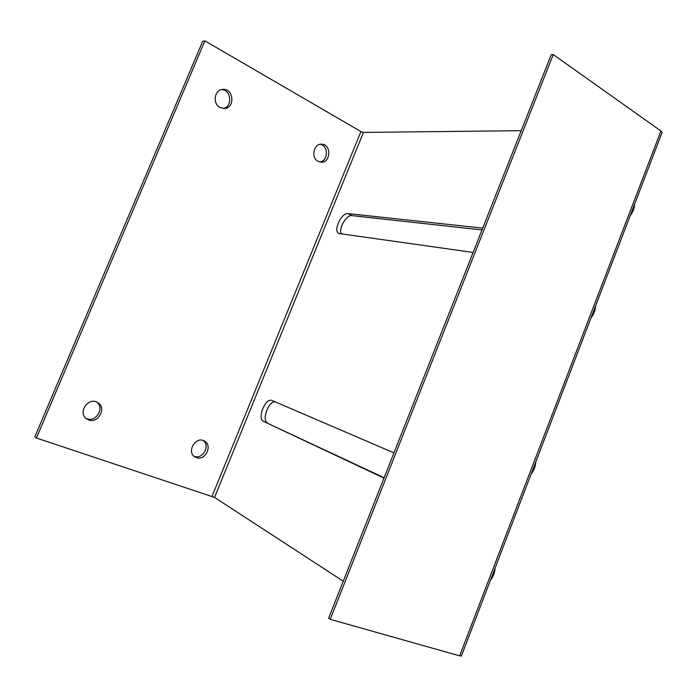 <?xml version="1.0" encoding="UTF-8"?>
<svg xmlns="http://www.w3.org/2000/svg" width="697" height="697" viewBox="0 0 697 697"><rect width="100%" height="100%" fill="white"/><g stroke="black" fill="none" stroke-linecap="round" stroke-linejoin="round"><path stroke-width="1.05" d="M490.357 580.409C493.18 576.846 494.792 572.646 495.184 567.811M661.845 133.092L662.124 132.369L660.93 131.001L553.244 54.549L330.23 619.328L459.645 655.851L461.475 655.755M521.217 130.679L363.451 132.421L360.933 131.576L204.901 40.87L202.705 41.28L34.85 436.784L36.41 438.038L214.545 497.405L343.246 581.202M630.088 215.922C632.989 212.062 634.505 208.098 634.645 204.047M591.004 317.893C593.879 314.112 595.421 310.087 595.63 305.817M531.123 474.073C533.972 470.414 535.549 466.284 535.871 461.684M341.33 234.096C338.219 228.86 346.365 214.554 351.872 215.626L482.002 229.949M383.977 478.09L263.553 421.415L384.117 477.733M267.657 422.992C261.288 420.587 268.615 400.522 275.324 401.916M263.553 421.415C256.827 418.81 265.452 397.377 271.961 400.47L393.944 452.867M473.115 252.436L338.646 233.469C333.027 230.541 341.608 212.393 348.038 213.604L351.872 215.626M482.725 228.111L348.038 213.604M330.23 619.328L328.635 618.178L551.214 54.749L553.244 54.549M319.853 162C328.296 161.146 328.627 145.516 320.211 144.296M194.097 456.308L194.297 456.378C202.539 459.75 210.468 445.749 203.306 440.548M223.197 108.471C232.789 106.989 231.317 89.66 221.559 89.573M85.984 418.366L86.907 418.749C96.116 422.487 104.777 407.858 96.787 402.134M204.901 40.87L36.41 438.038M318.059 161.321L321.073 162.166C331.04 162.941 331.493 143.878 321.474 144.192C313.537 143.652 310.723 157.801 318.059 161.321M196.362 457.615C205.293 461.222 212.986 445.287 204.395 441.035C195.752 435.66 186.082 452.179 195.082 457.014L196.362 457.615M220.06 107.504L224.295 108.497C235.412 108.357 233.765 88.005 222.7 89.382C214.362 89.643 212.315 103.766 220.06 107.504M88.65 419.899C98.46 423.846 106.929 407.606 97.702 402.613C88.31 396.314 77.079 413.155 86.829 419.002L88.65 419.899M459.645 655.851L660.93 131.001M214.545 497.405L363.451 132.421M212.045 496.308L360.933 131.576M662.124 132.369L461.336 656.104M338.646 233.469L339.099 233.704"/></g></svg>

